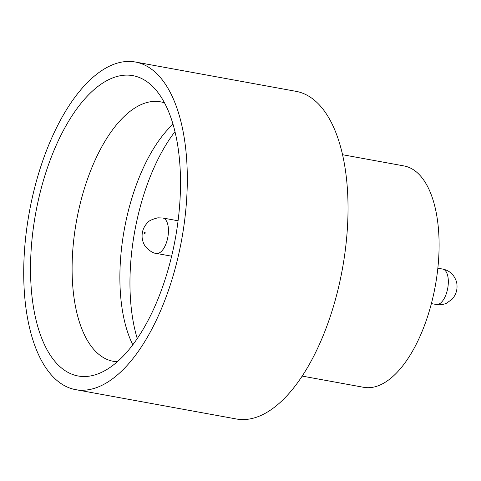 <?xml version="1.0" encoding="UTF-8"?>
<svg xmlns="http://www.w3.org/2000/svg" width="481" height="481" viewBox="0 0 481 481"><rect width="100%" height="100%" fill="white"/><g stroke="black" fill="none" stroke-linecap="round" stroke-linejoin="round"><path stroke-width="0.72" d="M31.656 293.206A152.651 70.96 100.3 0 1 67.514 123.112A152.651 70.96 100.3 0 1 152.784 86.592A152.651 70.96 100.3 0 1 179.371 158.471A152.651 70.96 100.3 0 1 100.565 372.805A152.651 70.96 100.3 0 1 31.656 293.206M164.532 102.868A131.86 61.297 -79.7 0 0 160.546 101.84A131.86 61.297 -79.7 0 0 95.875 158.483A131.86 61.297 -79.7 0 0 73.076 289.754A131.86 61.297 -79.7 0 0 113.203 361.279A131.86 61.297 -79.7 0 0 117.298 361.724M137.241 338.516A141.763 65.897 100.3 0 1 131 305.567A141.763 65.897 100.3 0 1 174.994 131.626M132.78 344.757A131.86 61.297 100.3 0 1 120.857 298.473A131.86 61.297 100.3 0 1 173.022 124.212M342.562 154.72L404.022 165.939A112.512 52.297 100.3 0 1 438.269 226.966A112.512 52.297 100.3 0 1 418.813 338.973A112.512 52.297 100.3 0 1 363.63 387.301L302.17 376.088M135.408 62.025L296.122 91.354A166.516 77.405 100.3 0 1 346.801 181.674A166.516 77.405 100.3 0 1 318.007 347.444A166.516 77.405 100.3 0 1 236.339 418.975L75.625 389.646A166.516 77.405 100.3 0 1 24.946 299.326A166.516 77.405 100.3 0 1 53.74 133.556A166.516 77.405 100.3 0 1 135.408 62.025A166.516 77.405 100.3 0 1 186.081 152.351A166.516 77.405 100.3 0 1 157.293 318.121A166.516 77.405 100.3 0 1 75.625 389.646M436.261 304.485A18.001 8.369 -79.7 0 0 445.087 296.753A18.001 8.369 -79.7 0 0 448.202 278.83A18.001 8.369 -79.7 0 0 442.724 269.065C446.356 269.781 449.434 271.41 451.954 273.954L453.559 275.835C455.729 279.136 456.86 282.1 456.95 284.74C457.425 290.217 455.796 295.051 452.068 299.248L446.621 303.174C443.368 304.665 439.911 305.104 436.261 304.485L431.385 303.595M144.276 233.387A0.902 0.421 -79.7 0 0 144.793 233.784A0.902 0.421 -79.7 0 0 145.148 232.594A0.902 0.421 -79.7 0 0 144.637 232.197A0.902 0.421 -79.7 0 0 144.276 233.387M168.32 227.766A18.001 8.369 100.3 0 1 165.205 245.683A18.001 8.369 100.3 0 1 156.379 253.415C153.247 253.331 149.615 251.046 145.472 246.555C143.759 244.36 142.653 241.42 142.154 237.746C141.721 232.167 143.356 227.327 147.048 223.226C148.118 221.188 151.719 219.384 157.858 217.821L162.843 218.001A18.001 8.369 100.3 0 1 168.32 227.766M171.603 256.193L156.379 253.415M178.066 220.779L162.843 218.001M442.724 269.065L437.848 268.176"/></g></svg>
